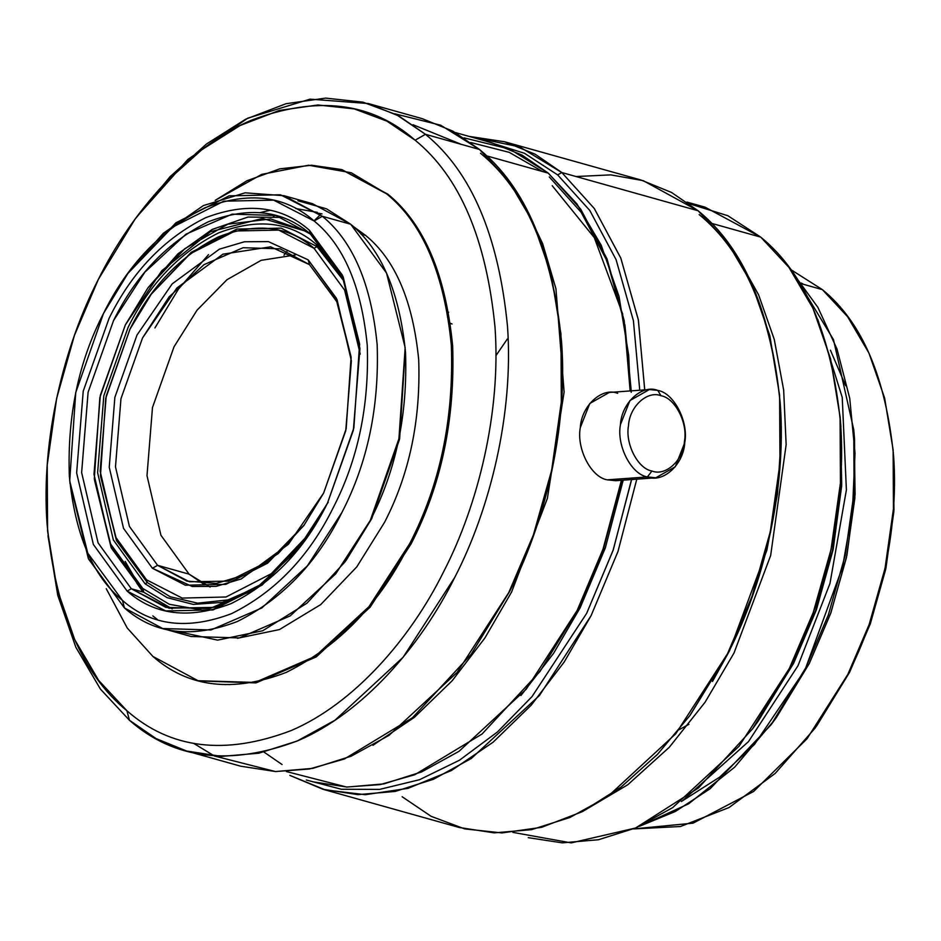 <?xml version="1.0" encoding="UTF-8"?>
<svg xmlns="http://www.w3.org/2000/svg" width="941" height="941" viewBox="0 0 941 941"><rect width="100%" height="100%" fill="white"/><g stroke="black" fill="none" stroke-linecap="round" stroke-linejoin="round"><path stroke-width="1.41" d="M649.396 389.539L657.794 390.409C642.115 384.01 621.578 402.842 620.437 424.65C616.426 445.646 631.258 474.405 647.396 476.922L607.274 479.839L647.396 476.922C631.258 474.405 616.426 445.646 620.437 424.65L629.929 400.572L649.396 389.539L609.274 392.456L589.807 403.477L580.315 427.555C576.304 448.563 591.136 477.31 607.274 479.839C591.136 477.31 576.304 448.563 580.315 427.555C581.456 405.759 601.993 386.927 617.672 393.314M651.96 471.018C637.916 468.818 625.024 443.811 628.517 425.544C629.494 406.571 647.373 390.186 661.005 395.749L657.794 390.409L661.005 395.749C647.373 390.186 629.494 406.571 628.517 425.544C625.024 443.811 637.916 468.818 651.96 471.018C665.605 476.581 683.472 460.196 684.46 441.235C687.953 422.956 675.05 397.949 661.005 395.749C675.05 397.949 687.953 422.956 684.46 441.235C683.472 460.196 665.605 476.581 651.96 471.018L647.396 476.922L651.96 471.018M452.056 323.975L450.363 323.339M803.72 284.394L801.262 283.053M790.358 269.302L822.375 289.628L790.358 269.302M801.932 283.888L822.375 289.628L801.932 283.888M507.364 338.983L495.907 355.686M689.153 203.679L727.84 215.724L760.751 237.132L705.056 207.161L686.942 202.092M711.455 223.311L760.751 237.132L711.455 223.311M576.068 176.532L610.791 174.873L643.232 180.66L698.128 210.772L671.509 192.446L640.927 179.99L504.588 141.762L535.17 154.218L561.801 172.532L698.128 210.772L561.801 172.532L519.632 146.878L469.053 136.386L504.588 141.762M485.509 140.997L524.478 153.277L557.66 174.897L561.801 172.532L557.66 174.897L524.478 153.277L485.509 140.997M542.534 171.533L509.234 152.36L470.665 142.491M464.031 137.857L509.822 149.149L548.274 173.144L521.996 155.065L491.825 142.773L455.42 132.563M486.626 155.853L548.274 173.144L486.626 155.853M394.526 113.732L440.694 125.212L479.475 149.454L452.844 131.128L422.274 118.672L368.249 103.522L398.831 115.978L425.461 134.304L479.475 149.454L425.461 134.304L396.479 114.731L362.932 102.146L325.657 98.111L285.993 103.722L245.648 119.225L206.42 144.044L170.039 176.743L135.081 219.112L166.439 181.531L201.868 149.69L240.049 125.529L279.348 110.426L317.952 104.98L354.251 108.897L386.916 121.154L415.134 140.209L425.461 134.304L415.134 140.209C371.566 101.934 316.799 95.335 250.847 120.424C188.341 147.114 131.611 211.972 98.382 279.336L135.081 219.112M47.591 531.065L47.238 464.878L56.672 398.243L74.445 335.349L98.382 279.336C64.035 345.77 40.875 439.035 47.05 523.866C55.742 612.144 82.373 674.438 126.929 710.761L129.458 720.277L126.929 710.761L98.687 680.461L74.727 639.657L57.13 589.16L47.591 531.065L57.777 595.382L75.845 647.243L100.464 689.153L129.458 720.277L100.464 689.141L75.845 647.232L57.766 595.359L47.979 535.688M136.445 217.242L187.882 159.429L247.73 118.178L310.048 99.158L368.249 103.522M198.057 680.719L152.901 656.43L127.211 627.976L106.251 588.69L127.211 627.976L152.901 656.43C188.224 687.459 232.627 692.811 286.111 672.462C339.183 646.008 380.387 603.052 409.723 543.616L368.966 606.663L315.141 656.395L255.035 682.425L198.057 680.719L256.317 682.778L316.435 656.747L370.248 607.016L411.017 543.98C441.317 485.344 455.185 419.263 452.633 345.712C445.587 274.137 423.991 223.629 387.868 194.175L341.418 169.521L386.586 193.822L351.205 172.744L308.542 165.24L261.704 174.379L215.136 200.398L246.989 180.743L279.665 168.874L311.612 165.24L341.418 169.521M365.579 235.403L353.04 226.275L365.579 235.403L361.015 234.133L365.579 235.403C395.208 259.563 412.911 300.991 418.698 359.697C420.792 420.015 409.406 474.229 384.563 522.314C409.406 474.229 420.792 420.015 418.698 359.697C412.911 300.991 395.208 259.563 365.579 235.403M208.526 254.635L178.531 288.981L154.924 327.939M125.177 561.377L142.985 592.03L136.48 582.667M260.292 212.572L270.032 210.266M317.446 212.384L295.792 208.537M297.968 200.774L326.539 208.831L350.699 224.24L312.459 203.679L284.088 195.716L322.328 216.289L350.699 224.24L322.328 216.289L280.524 194.787L229.11 195.846L175.92 222.805L127.882 273.455L172.297 227.287L223.829 201.174L273.631 200.151L314.129 220.982L322.328 216.289L314.129 220.982C285.147 195.528 248.73 191.141 204.867 207.82C161.334 229.522 127.541 264.75 103.475 313.506L127.882 273.455M69.705 480.91L75.739 392.573L103.475 313.506C78.621 361.591 67.246 415.793 69.34 476.122C75.127 534.829 92.83 576.257 122.459 600.417L124.471 607.968L122.459 600.417L87.748 553.132L69.705 480.91L88.642 559.154L124.471 607.968L88.313 558.448L69.857 482.745M128.976 271.973L163.369 233.239L203.409 205.573L245.131 192.811L284.088 195.716M304.825 540.452L263.339 583.255L215.324 607.357L168.968 608.18L131.293 588.748L98.076 542.863L81.632 472.57L88.101 392.221L113.543 320.575C136.033 274.995 167.627 242.072 208.314 221.782C249.318 206.185 283.359 210.29 310.448 234.086L342.736 277.936L359.674 344.853L342.736 277.936L310.448 234.086L275.819 215.454L232.145 214.16L186.059 234.109L144.796 272.243L113.543 320.575L88.101 392.221L81.632 472.57L98.076 542.863L131.293 588.748L127.153 591.113L165.663 610.921L213.031 609.944L262.033 585.114L304.272 541.216L327.48 503.117L353.863 427.92L359.603 343.924L342.442 275.243L309.424 230.274L310.448 234.086L309.424 230.274C281.877 206.067 247.236 201.903 205.526 217.771C164.134 238.402 131.987 271.902 109.109 318.27L83.22 391.174L76.644 472.911L93.359 544.427L127.153 591.113L131.293 588.748L165.91 607.38L209.596 608.674L255.67 588.725L296.933 550.591L328.186 502.259M172.227 608.898L143.785 592.254L131.293 588.748L143.785 592.254L142.761 588.454L110.885 545.015L94.312 478.687L99.852 397.561L125.329 324.939L147.749 288.146L184.777 248.706L227.816 224.205L270.714 218.935L307.566 231.745L262.551 218.43L210.443 231.709L161.77 270.749L125.329 324.939L100.334 395.338L93.982 474.288L110.132 543.357L142.761 588.454L169.392 604.31L201.503 609.98L169.392 604.31L142.761 588.454L143.785 592.254L172.227 608.898M148.29 287.393L177.79 254.023L212.007 229.545L247.895 217.053L282.006 217.442L248.083 217.03L212.384 229.357L178.296 253.564L147.749 288.146M94.312 478.687L111.332 548.05L143.785 592.254L111.167 547.697L94.394 479.616M151.701 293.604L191.047 252.47L236.779 229.134L281.041 228.134L317.011 246.601L316.47 244.578L341.042 274.396L316.47 244.578L317.011 246.601L344.382 281.63L317.011 246.601L281.159 228.157L237.05 229.063L191.423 252.188L151.301 294.145L190.117 253.811L235.132 230.992L278.665 230.098L314.047 248.295L317.011 246.601L314.047 248.295C288.722 226.052 256.905 222.217 218.583 236.803C180.543 255.764 151.007 286.546 129.987 329.138L151.301 294.145M258.893 586.502L227.934 599.923L197.622 603.157L170.239 596.77L147.302 582.561L145.102 583.82L167.133 597.664L193.305 604.416L222.335 602.381L252.27 590.948L222.335 602.381L193.305 604.416L167.133 597.664L145.102 583.82L147.302 582.561L146.573 579.832L116.237 538.511L100.475 475.417L105.745 398.231L129.987 329.138L106.204 396.126L100.158 471.229L115.52 536.935L146.573 579.832L182.201 598.088L226.04 596.982L271.302 573.704L310.142 532.829L271.302 573.704L226.04 596.982L182.201 598.088L146.573 579.832L147.302 582.561L170.239 596.77L197.622 603.157L227.934 599.923L258.893 586.502M100.475 475.417L116.566 540.699L147.302 582.561L116.449 540.44L100.534 476.087M309.471 264.621L336.784 301.649L351.181 358.168L336.784 301.649L309.471 264.621L280.112 248.824L243.084 247.718L204.009 264.644L169.027 296.968L142.526 337.948L120.966 398.69L115.484 466.818L129.411 526.407L157.57 565.318L152.418 568.27L185.318 585.196L225.816 584.361L267.691 563.141L303.79 525.619L323.633 493.06L346.17 428.79L351.087 356.992L336.419 298.297L308.201 259.857L309.471 264.621L308.201 259.857L268.385 241.614L244.437 241.766L219.394 249.165L172.203 283.853L136.986 335.067L114.861 397.373L109.238 467.242L123.53 528.36L152.418 568.27L157.57 565.318L186.93 581.103L216.336 583.396L247.836 574.045L278.207 553.555L304.484 524.666L269.314 560.812L228.675 581.126L189.459 581.773L157.57 565.318L189.082 574.151L157.57 565.318L129.411 526.407L115.484 466.818L120.966 398.69L142.526 337.948L176.873 288.005L222.888 254.188L270.643 246.824L309.471 264.621M203.174 583.785L189.082 574.151L210.102 587.066M688.906 724.335L679.061 729.71M845.653 385.704L830.421 350.193M295.38 254.987L261.163 260.328L226.993 279.689L197.045 310.177L174.038 346.782L152.477 407.535L146.996 475.652L160.923 535.241L189.082 574.151L160.923 535.241L146.996 475.652L152.477 407.535L174.038 346.782L197.045 310.177L226.993 279.689L261.163 260.328L295.38 254.987M360.262 354.122L344.618 290.146L314.047 248.295L344.618 290.146L360.262 354.122M152.418 568.27L123.53 528.36L109.238 467.242L114.861 397.373L136.986 335.067L172.203 283.853L219.394 249.165L244.437 241.766L268.385 241.614L308.201 259.857L337.078 299.767L351.381 360.885L345.747 430.755L323.633 493.06L288.405 544.274L241.214 578.962L216.183 586.361L192.235 586.514L152.418 568.27M316.47 244.578C290.569 221.817 257.999 217.9 218.782 232.815C179.86 252.212 149.643 283.712 128.129 327.303L103.804 395.843L97.617 472.7L113.332 539.922L145.102 583.82L113.332 539.922L97.617 472.7L103.804 395.843L128.129 327.303C149.643 283.712 179.86 252.212 218.782 232.815C257.999 217.9 290.569 221.817 316.47 244.578M122.459 600.417C151.43 625.871 187.859 630.247 231.721 613.567C275.243 591.865 309.048 556.637 333.114 507.881C357.956 459.796 369.343 405.595 367.249 345.265C361.462 286.558 343.759 245.131 314.129 220.982C343.759 245.131 361.462 286.558 367.249 345.265C369.343 405.595 357.956 459.796 333.114 507.881C309.048 556.637 275.243 591.865 231.721 613.567C187.859 630.247 151.43 625.871 122.459 600.417M127.153 591.113L93.359 544.427L76.644 472.911L83.22 391.174L109.109 318.27C131.987 271.902 164.134 238.402 205.526 217.771C247.236 201.903 281.877 206.067 309.424 230.274L343.218 276.96L359.944 348.476L353.357 430.225L327.48 503.117C304.602 549.485 272.455 582.985 231.063 603.628C189.341 619.496 154.712 615.32 127.153 591.113M124.471 607.968C154.383 634.246 191.976 638.763 237.261 621.542C282.194 599.146 317.082 562.777 341.924 512.457C367.578 462.819 379.317 406.865 377.153 344.594C371.189 283.994 352.91 241.225 322.328 216.289C352.91 241.225 371.189 283.994 377.153 344.594C379.317 406.865 367.578 462.819 341.924 512.457L307.401 565.823L261.845 607.933L210.949 629.976L162.711 628.541L124.471 607.968M162.711 628.541L191.082 636.492L239.32 637.927L290.216 615.885L335.784 573.787L370.295 520.408C395.949 470.771 407.688 414.816 405.536 352.546C399.56 291.945 381.281 249.177 350.699 224.24L386.528 273.055L405.159 347.605L398.925 438.788L370.295 520.408L345.1 561.753L307.001 603.169L262.727 630.741L217.63 640.127L177.202 631.435M345.1 561.753L371.695 518.703L399.431 439.635L405.159 347.605M157.723 619.825L152.854 615.92M237.497 638.28L279.418 629.576L320.716 604.592L356.757 566.917L384.563 522.314L356.757 566.917L320.716 604.592L279.418 629.576L237.497 638.28M405.312 349.464L399.631 438.706L371.695 518.703L346.206 560.236M409.723 543.616C440.023 484.991 453.903 418.898 451.351 345.347C444.293 273.772 422.709 223.264 386.586 193.822C422.709 223.264 444.293 273.772 451.351 345.347C453.903 418.898 440.023 484.991 409.723 543.616M273.325 216.124L275.831 215.454M318.587 213.266L322.034 213.901M126.929 710.761C170.497 749.036 225.252 755.635 291.216 730.545C353.722 703.856 410.441 638.986 443.681 571.622C478.028 505.199 501.177 411.935 495.001 327.103C486.309 238.826 459.69 176.532 415.134 140.209C459.69 176.532 486.309 238.826 495.001 327.103C501.177 411.935 478.028 505.199 443.681 571.622C410.441 638.986 353.722 703.856 291.216 730.545C225.252 755.635 170.497 749.036 126.929 710.761M342.065 169.709L387.868 194.175C423.991 223.629 445.587 274.137 452.633 345.712C455.185 419.263 441.317 485.344 411.017 543.98L370.107 607.204L316.07 656.994L255.776 682.895L198.704 680.908M129.458 720.277C174.203 759.587 230.451 766.362 298.191 740.591C362.391 713.172 420.639 646.561 454.774 577.374C490.049 509.152 513.833 413.37 507.493 326.245C498.565 235.579 471.218 171.603 425.461 134.304C471.218 171.603 498.565 235.579 507.493 326.245C513.833 413.37 490.049 509.152 454.774 577.374L403.136 657.23L334.972 720.23L297.168 741.038L258.834 753.2L221.535 756.399L186.659 751.047L156.088 738.591L129.458 720.277M193.599 743.331L214.407 755.999L275.454 771.549L309.436 768.997L344.394 758.987L412.511 717.689L471.112 654.383L508.799 592.524C544.074 524.302 567.846 428.52 561.506 341.395C552.579 250.729 525.243 186.753 479.475 149.454L508.469 180.566L533.088 222.476L551.167 274.337L560.954 333.996L561.318 401.983L551.626 470.418L533.371 535.006L508.799 592.524L457.161 672.38L388.986 735.38L351.181 756.188L312.847 768.35L275.548 771.549L240.684 766.197L186.659 751.047M471.112 654.383L509.504 591.666L533.818 534.747L551.885 470.841L561.471 403.124L560.954 333.996M480.486 153.254C525.772 190.164 552.826 253.47 561.659 343.183C567.941 429.378 544.404 524.161 509.504 591.666M461.196 144.326L412.958 124.706M372.907 745.331L414.369 717.348L452.198 680.719L484.886 638.01L511.61 591.995L547.368 498.436L564.118 392.009L555.943 288.769L542.675 243.743L524.36 205.256L542.675 243.743L555.943 288.769L564.118 392.009L547.368 498.436L511.61 591.995L484.886 638.01L452.198 680.719L414.369 717.348L372.907 745.331M312.624 781.771L347.029 787.052L383.834 783.9L421.662 771.902L458.973 751.353L526.242 689.2L577.198 610.391L602.993 549.226L621.425 480.286L602.993 549.226L577.198 610.391L540.016 671.439L482.074 733.992L414.734 774.749L380.176 784.594L346.606 787.041L286.335 771.526M630.141 390.938L624.201 320.716L606.992 258.822L580.656 209.09L548.274 173.144L576.88 203.856L601.181 245.213L619.013 296.391L628.682 355.263L630.141 390.938M263.998 752.082L282.077 764.539M540.016 671.439L577.903 609.533L603.51 548.768L621.766 480.263L603.51 548.768L577.903 609.533M549.285 176.943L581.162 212.29L607.145 261.139L624.224 321.916L630.282 390.927L628.682 355.263M580.138 607.78L605.357 547.815L623.213 480.157L605.357 547.815L580.138 607.78L553.555 653.383L520.914 695.528M631.235 392.338L624.895 324.751L631.223 390.856M631.905 478.052L613.285 549.779L586.678 613.309L532.018 696.599L497.471 731.957L459.467 760.222L419.557 779.701L379.588 789.405L341.324 789.252L306.307 780.007L341.324 789.252L379.588 789.405L419.557 779.701L459.467 760.222L497.471 731.957L532.018 696.599L586.678 613.309L613.05 550.473L631.634 479.545M639.751 390.244L633.422 320.775L616.073 259.634L589.819 210.49L557.66 174.897L589.819 210.49L616.073 259.634L633.422 320.775L639.751 390.244M283.982 255.199L287.123 251.176M314.023 220.888L320.399 214.701M552.214 185.695L594.277 237.614L622.766 314.27M289.863 775.396L325.398 789.934L365.331 794.698L408.041 788.335L451.409 770.526L493.166 742.155L531.265 705.115L564.188 662.017L591.113 615.614L617.966 551.532L636.786 479.169L617.966 551.532L591.113 615.614L539.475 695.47L471.312 758.458L433.507 779.266L395.173 791.428L357.874 794.627L322.998 789.287L289.863 775.396M644.75 390.339L638.386 320.081L620.848 258.234L594.312 208.526L561.801 172.532L594.265 208.467L620.778 258.057L638.327 319.764L644.75 389.88M322.998 789.287L459.337 827.515L494.213 832.867L531.512 829.668L569.846 817.506L607.639 796.698L675.814 733.698L727.452 653.842C762.728 585.62 786.511 489.838 780.171 402.713C771.244 312.047 743.896 248.071 698.128 210.772L727.122 241.884L751.741 283.794L769.82 335.655L779.607 395.314L779.971 463.301L770.291 531.736L752.024 596.323L727.452 653.842L689.765 715.701L657.547 754.294L621.166 786.994L581.95 811.812L541.593 827.327L501.941 832.926L464.666 828.903L431.119 816.317L402.136 796.745M689.765 715.701L728.158 652.983L752.482 596.065L770.538 532.159L780.124 464.442L779.607 395.314M699.151 214.572C744.425 251.482 771.479 314.788 780.312 404.501C786.594 490.708 763.057 585.49 728.158 652.983L690.318 714.948M729.557 650.737L766.844 550.25L777.501 493.802L781.23 436.377L777.501 493.802L766.844 550.25L729.557 650.737L712.49 681.472M582.608 811.483L627.765 784.759L669.274 747.295L705.08 702.233L733.992 653.042L770.667 555.472L786.147 444.681L783.665 390.068L774.255 339.383L758.599 294.815L737.873 257.787L758.599 294.815L774.255 339.383L783.665 390.068L786.147 444.681L770.667 555.472L733.992 653.042L705.08 702.233L669.274 747.295L627.765 784.759L582.608 811.483M528.242 837.655L562.2 842.854L598.511 839.737L635.834 827.904L672.65 807.637L739.026 746.307L789.299 668.545C823.646 602.122 846.806 508.858 840.631 424.026C831.938 335.749 805.308 273.455 760.751 237.132L788.981 267.432L812.953 308.236L830.55 358.733L840.09 416.828L840.431 483.015L831.009 549.65L813.236 612.532L789.299 668.545L752.6 728.781L698.469 787.946L635.575 828.009L571.187 842.889L512.845 832.362M752.6 728.781L758.117 721.229L792.828 664.252L815.471 611.274L832.279 551.779L841.207 488.755L840.866 426.132L840.09 416.828M840.454 421.556L841.442 485.168L832.773 549.45L815.847 610.203L792.828 664.252M840.642 423.379L841.619 486.274L833.067 549.862L816.329 609.944L793.569 663.405L756.482 723.464L793.569 663.405L816.482 609.521L833.255 548.921L841.713 484.827L840.454 421.533M682.907 800.391L748.495 741.614L798.003 665.71L829.962 583.502L846.394 489.92L842.23 397.373L817.788 319.411L842.23 397.373L846.394 489.92L829.962 583.502L798.003 665.71L748.495 741.614L682.907 800.391M639.515 826.269L688.647 803.802L734.627 767.197L774.267 720.312L805.719 667.875L842.548 567.023L852.464 510.375L855.016 453.103L849.735 398.337L836.996 349.029L817.929 307.436L794.18 274.748L833.491 339.654L853.758 429.755L854.099 492.366L845.171 555.402L828.362 614.885L805.719 667.875L771.008 724.841L710.173 788.711L675.403 811.448L639.515 826.269M771.008 724.841L776.525 717.301L809.248 663.581L830.597 613.626L846.453 557.531L854.863 498.107L854.546 439.071L853.758 429.755M633.422 828.927L693.082 823.152L753.635 791.463L807.037 738.744L847.841 674.403C878.471 615.155 899.125 531.971 893.621 456.314C885.857 377.576 862.121 322.01 822.375 289.628L847.559 316.647L868.931 353.04L884.634 398.078L893.138 449.892L893.444 508.928L885.034 568.352L869.178 624.448L847.841 674.403L815.106 728.122L775.161 773.443L729.052 807.531L680.402 826.516L633.422 828.927M854.134 434.495L855.098 494.519L846.935 555.202L830.974 612.556L809.248 663.581L754.517 744.39L719.547 777.207L681.331 801.544M815.106 728.122L849.605 672.25L870.296 623.812L885.669 569.423L893.832 511.798L893.138 449.892M893.327 452.233L893.95 509.987L885.916 568.246L870.484 623.271L849.605 672.25L816.494 726.205M447.457 316.976L448.21 317.164M447.928 312.094L448.622 312.259M647.396 476.922C663.076 483.321 683.613 464.489 684.754 442.682C688.765 421.686 673.932 392.938 657.794 390.409C673.932 392.938 688.765 421.686 684.754 442.682L675.262 466.76L655.795 477.793L647.396 476.922M623.859 478.64L607.274 479.839L615.673 480.71L655.795 477.793"/></g></svg>
